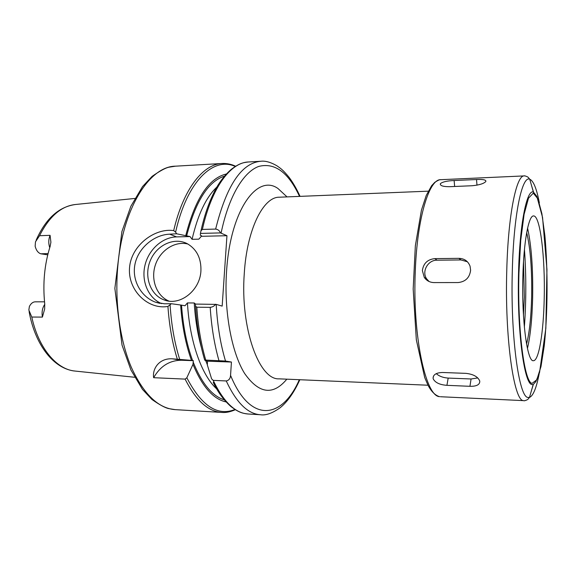 <?xml version="1.0" encoding="UTF-8"?>
<svg xmlns="http://www.w3.org/2000/svg" width="576" height="576" viewBox="0 0 576 576"><rect width="100%" height="100%" fill="white"/><g stroke="black" fill="none" stroke-linecap="round" stroke-linejoin="round"><path stroke-width="0.86" d="M44.525 301.824L35.28 301.831C32.89 301.91 30.924 303.458 29.39 306.461L28.843 310.039L31.788 317.052L42.408 317.095L44.647 309.031L44.741 303.941C42.646 283.608 44.438 264.434 50.126 246.42L50.904 242.208L50.069 235.325L39.535 235.721L35.482 241.819L35.143 246.254C36.216 250.344 38.088 252.864 40.781 253.793L48.06 253.577M44.784 304.322C42.372 307.822 41.58 312.077 42.408 317.095M50.069 235.325C48.492 239.227 48.37 243.353 49.723 247.694M47.736 254.851L40.781 253.793M225.511 361.037L231.437 362.045L230.558 375.358C230.335 378.533 228.895 380.398 226.238 380.952L213.206 380.369L211.622 378.871L207.324 364.91L207.497 361.181L205.848 360.9L204.689 360.036L225.511 361.037C220.493 344.268 217.39 325.39 216.187 304.394L195.394 304.07L195.574 306.187L196.812 307.21L210.197 307.346C212.53 307.094 214.33 306.058 215.597 304.25M220.514 232.913C219.535 230.645 217.915 229.37 215.647 229.082L202.378 229.435L200.988 230.738L200.47 233.41L220.514 232.913L226.951 235.714L222.17 306.108L216.187 304.394M207.497 361.181L231.437 362.045M195.566 304.07L194.234 302.976L187.438 302.918L185.011 305.748L180.634 305.006C182.095 325.865 185.702 344.326 191.47 360.389L193.327 360.677L192.974 364.37L186.84 377.777L185.105 379.109L153.641 377.698C160.258 366.185 169.517 360.367 181.433 360.245L193.327 360.677M153.641 377.698C152.237 369.245 158.674 358.164 172.181 358.798L191.47 360.389M167.933 306.446L171.353 303.725L164.383 303.782L155.779 302.292C141.264 297.144 131.868 280.642 134.878 264.744C137.938 248.162 153.943 234.698 169.697 234.173L176.616 233.784L175.608 232.142L173.693 230.602C155.081 227.786 131.213 245.182 129.535 267.703C127.692 289.325 146.39 308.47 165.629 306.734L167.933 306.446C169.272 325.706 172.382 343.224 177.271 358.978M192.974 364.37C202.313 386.726 213.358 399.247 226.102 401.933M180.634 305.006L171.353 303.725M176.616 233.784L190.08 236.578L192.082 239.321L198.828 239.17L201.679 235.908L200.29 235.181L200.47 233.41M226.368 174.002C208.814 178.092 195.286 198.598 185.774 235.526M201.254 236.318L226.951 235.714M161.568 303.61C148.421 298.138 141.25 281.477 144.893 265.658C148.428 249.826 162.187 237.204 176.558 236.894L190.08 236.578M200.916 270.893C200.066 290.635 179.827 306.353 164.117 299.923C150.127 294.991 143.683 275.904 150.401 260.366C156.866 244.714 174.802 236.657 187.798 243.994C196.942 249.617 201.312 258.581 200.916 270.893M168.97 301.097C156.571 295.985 150.48 279.461 155.362 264.974C160.085 250.438 174.83 240.782 187.826 244.008M485.777 181.548C483.804 183.658 479.246 185.062 472.118 185.738L449.294 186.703C443.124 186.667 440.136 185.717 440.345 183.845L440.546 183.521C442.75 181.822 447.278 180.821 454.133 180.526L476.532 179.525C482.976 179.222 486.086 179.834 485.878 181.375L485.777 181.548M479.678 380.858L479.779 381.29C479.779 384.754 476.496 386.431 469.93 386.309L446.926 385.33C439.884 384.826 435.341 382.716 433.274 379.001L433.087 378.194C433.195 374.573 436.378 372.672 442.627 372.492L466.006 373.363C473.285 374.206 477.842 376.704 479.678 380.858M477.756 377.935L471.082 378.979L448.186 378.079C443.16 377.748 439.193 376.265 436.284 373.63M470.614 270.245C469.656 277.675 465.48 281.772 458.086 282.557L433.944 282.586C429.818 282.442 426.6 280.714 424.282 277.409L422.374 270.562C423.41 263.369 427.572 259.387 434.844 258.624L458.914 258.343C464.4 258.545 468.115 261.158 470.052 266.191L470.614 270.245M429.077 281.52L426.665 278.885C421.445 271.584 427.896 259.927 437.04 260.194L460.922 259.934L467.388 261.763M526.565 344.03C529.416 332.856 531.108 317.246 531.634 297.194C532.102 269.82 530.453 248.285 526.694 232.596M523.454 315.065L524.347 297.158L523.512 261.547M522.864 276.984C521.618 320.544 527.314 362.182 533.39 360.691C538.913 361.123 543.578 331.848 544.219 298.174C545.249 257.81 540.245 215.294 533.556 215.95C528.646 215.302 523.663 241.661 522.864 276.984M527.443 348.466C530.366 335.959 532.094 319.169 532.634 298.109C533.146 269.122 531.461 245.801 527.587 228.154M36.13 240.242C45.691 218.65 58.838 206.726 75.578 204.487C61.301 205.992 49.284 216.403 39.535 235.721M31.788 317.052C38.599 348.574 57.002 369.814 75.391 371.095L134.604 377.266M428.004 385.222L279.101 378.842C259.207 380.21 240.163 328.248 244.274 273.521C246.902 229.378 263.275 196.848 279.31 197.208L428.227 191.174M287.042 196.898L278.028 188.546C257.191 173.419 230.263 210.29 226.555 271.454C223.848 311.047 231.552 352.433 244.613 373.464C258.984 393.84 273.06 395.741 286.834 379.174M230.558 375.358C250.524 424.289 282.449 418.824 299.311 379.706M299.52 196.387C288.461 172.462 274.918 162.454 258.898 166.378C243.634 171.713 228.722 196.2 221.09 233.122M195.574 306.187C196.848 325.98 199.886 343.922 204.682 360.022M213.206 380.369C223.596 402.012 235.26 413.23 248.206 414.007L260.467 414.742C265.795 415.606 272.398 413.251 280.253 407.678C287.69 401.558 294.214 392.242 299.837 379.728M196.812 307.21C198.108 326.563 201.082 344.153 205.718 359.986M226.238 380.952C236.398 402.718 247.81 413.978 260.467 414.742M210.197 307.346C211.464 326.822 214.373 344.527 218.909 360.454M300.046 196.366C296.755 189.058 293.069 182.671 288.994 177.206C282.578 169.495 280.908 168.631 276.941 165.802C270.655 162.187 265.262 160.682 260.755 161.266C241.495 163.03 226.462 185.63 215.647 229.082M201.01 230.645C204.221 216.274 208.375 203.904 213.473 193.55C217.93 183.989 223.848 175.932 231.228 169.38C239.875 162.893 243.439 162.598 248.494 161.971C230.587 162.511 211.63 187.502 202.378 229.435M181.534 305.244C183.038 326.174 186.732 344.621 192.614 360.569M187.438 302.918C189.648 341.885 201.766 375.487 216.756 388.951M193.147 361.98C201.823 383.522 212.191 396.137 224.258 399.823M172.181 358.798L181.433 360.245M185.105 379.109C195.962 400.5 208.166 411.602 221.724 412.423C225.677 412.841 230.213 411.941 235.339 409.723M186.84 377.777C201.456 405.922 217.498 416.491 234.965 409.493M170.1 305.1C171.389 324.972 174.564 342.994 179.626 359.15M175.486 166.176C149.436 166.255 122.206 208.786 117.655 267.862C114.718 303.394 120.082 340.942 131.4 367.495C143.734 394.308 158.335 408.355 175.205 409.644L168.682 408.593C165.146 407.851 159.566 404.82 151.956 399.478L142.474 389.398L130.91 369.943L122.04 345.11L114.862 288.403L121.903 231.566L130.846 206.316L142.553 186.545L152.129 176.35C159.833 170.971 165.442 167.918 168.962 167.206L175.486 166.176L222.012 163.498C203.191 164.088 183.312 189 173.686 230.609M221.724 412.423L175.27 409.644M235.246 166.457C213.552 156.377 187.049 180.95 175.608 232.142M224.518 176.105C208.138 181.418 195.516 201.341 186.653 235.886M216.994 186.955C206.129 197.107 197.827 214.56 192.082 239.321M194.234 302.976C195.228 319.183 197.618 334.058 201.413 347.609M205.798 360.864L207.338 364.68M169.697 234.173L176.558 236.894M476.532 179.525L476.971 185.177M454.133 180.526L454.644 186.473M469.93 386.309L471.082 378.979M446.926 385.33L448.186 378.079M458.914 258.343L460.922 259.934M434.844 258.624L437.04 260.194M524.362 327.182C526.255 301.27 526.284 275.35 524.455 249.43M415.303 270.605C412.308 335.434 425.693 396.936 439.697 396.648L439.128 396.547C434.902 395.086 431.179 391.291 427.975 385.157L424.699 377.525L416.326 339.782L413.179 289.022L415.346 245.758L421.43 210.19L426.218 195.516L431.626 185.702L434.794 182.333C439.841 179.237 439.373 179.921 440.719 179.69C429.271 178.92 417.283 217.354 415.303 270.605M440.719 179.69L524.254 175.91C516.427 174.902 508.162 214.639 506.779 270.014C504.684 337.464 513.893 401.22 523.469 400.63L440.467 396.734M533.578 192.276L531.482 185.342M531.245 391.291L533.362 384.358M539.359 202.853C536.645 188.647 533.434 180.77 529.74 179.201C522.086 175.334 513.67 214.409 512.316 270.59C510.35 335.894 518.99 397.8 528.034 397.454L529.488 397.426C533.189 395.87 536.414 387.994 539.165 373.795M533.16 384.617L535.867 381.564L539.554 372.463L545.846 328.277L546.948 269.438L542.556 217.418L536.854 196.394L533.383 192.017C526.774 189.245 519.682 224.014 518.551 272.88C516.902 329.623 524.124 384.012 531.907 384.538L533.16 384.617L529.488 397.426L528.221 398.938C527.767 399.989 523.339 401.206 523.994 400.702M518.933 273.082C517.306 329.062 524.412 382.774 532.087 383.364L536.803 379.786L540.979 366.602L544.241 345.866C547.747 313.15 547.992 269.705 544.889 235.721L541.894 213.732L537.912 198.821L533.29 193.147L528.48 198.202L524.088 214.358L520.726 240.35L518.933 273.082M75.578 204.487L134.813 198.454M75.391 371.095C53.784 369.209 35.014 344.873 29.095 311.508M279.101 378.842L280.858 378.914M279.31 197.208L281.066 197.136M213.257 382.356C217.699 391.932 223.603 400.01 230.976 406.584C239.645 413.093 243.166 413.366 248.206 414.007M248.494 161.971L260.755 161.266M235.613 166.226C231.322 164.196 226.786 163.282 222.012 163.498M164.117 299.923L167.875 300.931M155.779 302.292L159.948 303.372M440.345 183.852L440.417 184.723M433.087 378.18L433.462 376.135M424.289 277.416L426.665 278.885M533.383 192.017L529.74 179.201L528.473 177.689C528.026 176.638 523.598 175.406 524.254 175.91"/></g></svg>
